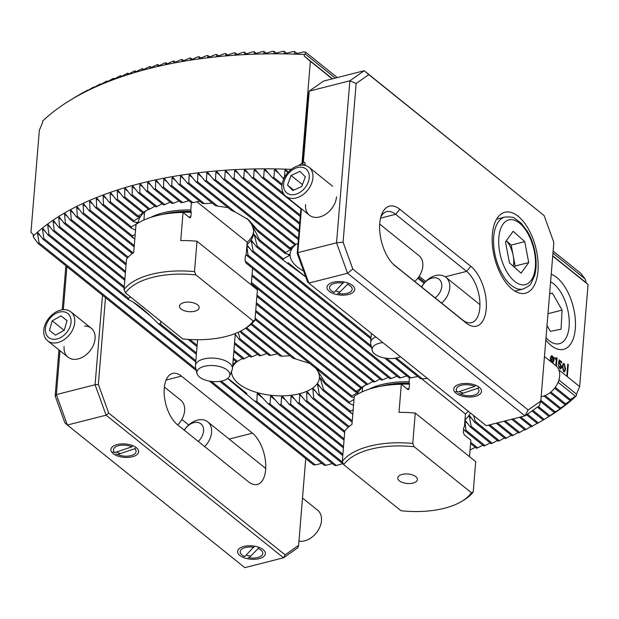 <?xml version="1.0" encoding="UTF-8"?>
<svg xmlns="http://www.w3.org/2000/svg" width="619" height="619" viewBox="0 0 619 619"><rect width="100%" height="100%" fill="white"/><g stroke="black" fill="none" stroke-linecap="round" stroke-linejoin="round"><path stroke-width="0.93" d="M335.243 78.095L305.299 54.023L305.484 52.035A295.201 142.424 -175.3 0 0 303.681 51.95L294.977 53.977L294.543 53.83L294.768 51.617A295.201 142.424 -175.3 0 0 293.004 51.563L284.477 53.729L284.059 53.598L284.299 51.392A295.201 142.424 -175.3 0 0 282.574 51.369L274.202 53.667L273.791 53.536L274.047 51.354A295.201 142.424 -175.3 0 0 272.36 51.362L264.135 53.776L263.74 53.652L264.019 51.485A295.201 142.424 -175.3 0 0 262.363 51.524L254.277 54.046L254.192 51.779A295.201 142.424 -175.3 0 0 252.567 51.841L244.613 54.472L244.559 52.236A295.201 142.424 -175.3 0 0 242.973 52.329L235.135 55.052L235.119 52.847A295.201 142.424 -175.3 0 0 233.564 52.963L225.842 55.772L225.865 53.598A295.201 142.424 -175.3 0 0 224.341 53.745L216.72 56.639L216.789 54.503A295.201 142.424 -175.3 0 0 215.296 54.665L207.775 57.644L207.891 55.54A295.201 142.424 -175.3 0 0 206.421 55.725L198.993 58.782L199.156 56.716A295.201 142.424 -175.3 0 0 197.716 56.925L190.373 60.051L190.598 58.031A295.201 142.424 -175.3 0 0 189.182 58.263L181.924 61.451L182.195 59.47A295.201 142.424 -175.3 0 0 180.81 59.726L173.63 62.976L173.954 61.049A295.201 142.424 -175.3 0 0 172.6 61.32L165.49 64.631L165.877 62.751A295.201 142.424 -175.3 0 0 164.546 63.045L157.512 66.419L157.961 64.585A295.201 142.424 -175.3 0 0 156.653 64.902L149.69 68.322L150.208 66.543A295.201 142.424 -175.3 0 0 148.924 66.883L142.03 70.357L142.61 68.632A295.201 142.424 -175.3 0 0 141.356 68.995L134.516 72.516L135.166 70.845A295.201 142.424 -175.3 0 0 133.944 71.231L127.166 74.806L127.893 73.197A295.201 142.424 -175.3 0 0 126.694 73.599L119.97 77.22L120.775 75.673A295.201 142.424 -175.3 0 0 119.606 76.098L112.937 79.758L113.826 78.28A295.201 142.424 -175.3 0 0 112.681 78.729L106.066 82.428L107.041 81.019A295.201 142.424 -175.3 0 0 105.926 81.491L99.357 85.236L100.425 83.898A295.201 142.424 -175.3 0 0 99.342 84.393L92.819 88.169L93.987 86.915A295.201 142.424 -175.3 0 0 92.927 87.434L86.451 91.248L87.72 90.08A295.201 142.424 -175.3 0 0 86.699 90.622L81.646 93.384A295.201 142.424 -175.3 0 0 80.648 93.956L75.75 96.843A295.201 142.424 -175.3 0 0 75.564 96.959L69.932 100.41A301.592 145.511 -175.3 0 0 42.626 121.1L42.487 122.724L39.345 130.292L30.95 232.365L33.302 234.516L33.163 236.133A301.592 145.511 4.7 0 1 291.286 169.358M545.819 340.009A38.974 19.816 75.7 0 0 550.438 344.922A38.974 19.816 75.7 0 0 575.306 328.666A38.974 19.816 75.7 0 0 551.227 274.263M240.025 331.428L241.418 333.123A24.946 12.04 -175.3 0 0 240.582 331.142M235.251 334.376L239.29 339.607A24.946 12.04 -175.3 0 0 240.01 338.817L238.238 332.271M464.977 419.829A58 27.979 -175.3 0 0 470.363 412.935M388.167 377.319L382.774 379.811A64.384 31.066 -175.3 0 0 381.42 380.089L251.948 276.02M397.027 376.244L391.324 378.488A64.384 31.066 -175.3 0 0 389.846 378.666L252.583 268.329L251.221 284.841M406.799 375.903L400.671 377.799A64.384 31.066 -175.3 0 0 399.046 377.869L247.004 255.655A64.384 31.066 -175.3 0 0 247.971 255.067L246.873 245.983L249.589 248.165M417.693 376.468L410.939 377.861A64.384 31.066 -175.3 0 0 409.151 377.791L384.507 357.983M427.427 378.426L422.398 378.874A64.384 31.066 -175.3 0 0 420.378 378.627L395.038 358.254M465.341 420.525L470.378 427.009A64.384 31.066 -175.3 0 0 471.175 426.282L469.303 416.572L469.751 415.914L474.641 422.235A64.384 31.066 -175.3 0 0 475.206 421.33L473.628 415.566M463.6 429.083L464.993 430.878A64.384 31.066 -175.3 0 0 465.96 430.282L464.861 421.199L467.577 423.381M246.989 244.606A58 27.979 -175.3 0 0 253.581 233.092A58 27.979 -175.3 0 0 246.857 218.391M170.179 202.103L164.786 204.595A64.384 31.066 -175.3 0 0 163.431 204.874L146.285 191.085L140.652 184.129M179.038 201.028L173.335 203.264A64.384 31.066 -175.3 0 0 171.85 203.442L154.17 189.236L148.483 182.234M188.81 200.688L182.675 202.583A64.384 31.066 -175.3 0 0 181.058 202.645L162.224 187.511L156.468 180.454M199.705 201.245L192.95 202.645A64.384 31.066 -175.3 0 0 191.163 202.575L170.434 185.917L164.615 178.806M212.216 203.109L204.402 203.659A64.384 31.066 -175.3 0 0 202.39 203.403L178.806 184.447L172.918 177.282M227.993 207.597L217.671 206.127A64.384 31.066 -175.3 0 0 215.28 205.57L187.34 183.116L181.375 175.889M247.352 245.31L252.39 251.786A64.384 31.066 -175.3 0 0 253.186 251.066L251.314 241.356L251.763 240.69L256.645 247.02A64.384 31.066 -175.3 0 0 257.218 246.107L254.154 234.415L259.245 240.907A64.384 31.066 -175.3 0 0 259.438 239.692L251.817 224.349L258.394 232.024A64.384 31.066 -175.3 0 0 257.411 229.866L248.668 219.869L235.189 212.008A64.384 31.066 -175.3 0 0 231.622 210.506L196.045 181.916L190.002 174.628M246.153 254.564L247.004 255.655M231.529 371.408A44.081 21.27 -175.3 0 0 254.409 391.75A44.081 21.27 -175.3 0 0 299.573 393.723A44.081 21.27 -175.3 0 0 319.419 377.977A44.081 21.27 -175.3 0 0 315.319 367.841M576.374 395.758A301.592 145.511 4.7 0 1 549.068 416.455L543.436 419.899A295.201 142.424 -175.3 0 0 544.209 419.427L548.945 416.401A295.201 142.424 -175.3 0 0 549.873 415.782L554.438 412.618A295.201 142.424 -175.3 0 0 555.328 411.968L561.735 407.898L559.715 408.664A295.201 142.424 -175.3 0 0 560.574 407.983L566.934 403.874L564.768 404.532A295.201 142.424 -175.3 0 0 565.588 403.82L571.902 399.673L569.581 400.199A295.201 142.424 -175.3 0 0 570.354 399.464L576.374 395.758L576.513 394.141L579.655 386.573L588.05 284.5L585.698 282.349L585.837 280.724L585.094 278.921L552.968 253.101M531.976 410.954L543.25 420.015A295.201 142.424 -175.3 0 0 543.436 419.899M526.537 414.776L537.354 423.473A295.201 142.424 -175.3 0 0 538.352 422.909L543.196 419.968M519.449 417.276L531.28 426.785A295.201 142.424 -175.3 0 0 532.301 426.243L537.168 423.326M511.704 419.249L525.013 429.942A295.201 142.424 -175.3 0 0 526.073 429.424L530.963 426.53M503.959 421.214L518.575 432.96A295.201 142.424 -175.3 0 0 519.658 432.472L524.579 429.594M496.214 423.187L511.959 435.838A295.201 142.424 -175.3 0 0 513.074 435.374L518.026 432.519M488.468 425.16L505.174 438.585A295.201 142.424 -175.3 0 0 506.319 438.136L511.302 435.312M474.641 422.235L498.225 441.192A295.201 142.424 -175.3 0 0 499.394 440.767L504.415 437.973M470.378 427.009L491.107 443.668A295.201 142.424 -175.3 0 0 492.306 443.266L497.359 440.504M464.993 430.878L483.834 446.013A295.201 142.424 -175.3 0 0 485.056 445.634L490.147 442.902M470.572 443.552L476.39 448.233A295.201 142.424 -175.3 0 0 477.644 447.87L482.781 445.169M470.076 449.982L470.045 449.959A295.201 142.424 -175.3 0 0 470.076 449.982L475.253 447.313M257.597 354.316L252.142 356.761A50.464 24.35 -175.3 0 0 250.772 357.024L234.462 343.924M266.828 353.542L260.916 355.623A50.464 24.35 -175.3 0 0 259.384 355.755L239.29 339.607M277.389 353.836L270.782 355.352A50.464 24.35 -175.3 0 0 269.048 355.329L241.418 333.123M289.994 355.778L282.047 356.211A50.464 24.35 -175.3 0 0 280.043 355.971L245.573 328.263M309.624 363.361L295.689 358.981A50.464 24.35 -175.3 0 0 293.151 358.308L250.958 324.395M227.707 378.503L254.378 400.903A50.464 24.35 -175.3 0 0 256.924 401.584L257.179 393.591L259.082 394.102L268.027 403.681A50.464 24.35 -175.3 0 0 270.031 403.921L270.627 396.206L272.097 396.361L279.293 404.54A50.464 24.35 -175.3 0 0 281.018 404.563L281.583 396.818L282.837 396.802L289.15 404.269A50.464 24.35 -175.3 0 0 290.682 404.13L291.077 396.245L292.176 396.106L297.925 403.131A50.464 24.35 -175.3 0 0 299.294 402.861L299.743 394.195L305.747 401.22A50.464 24.35 -175.3 0 0 306.962 400.826L306.699 392.415L307.527 392.059L312.626 398.551A50.464 24.35 -175.3 0 0 313.671 398.025L312.85 389.165L313.524 388.686L318.445 395.038A50.464 24.35 -175.3 0 0 319.303 394.357L317.593 384.786L318.058 384.136L322.94 390.45A50.464 24.35 -175.3 0 0 323.52 389.552L320.1 377.575L325.323 384.175A50.464 24.35 -175.3 0 0 325.37 382.836L316.054 368.375M299.743 394.195L300.385 394.512M305.299 54.023L304.37 54.487A301.592 145.511 -175.3 0 0 149.465 68.485A301.592 145.511 -175.3 0 0 69.932 100.41M556.419 365.728L555.831 365.256L556.28 359.755L555.181 358.865L555.251 358.037L556.148 358.409L556.62 357.589L557.054 357.937L556.419 365.728M563.615 371.624L562.253 366.332L563.36 363.423L564.265 363.732L565.634 369.056L564.528 371.949L563.615 371.624M298.49 165.644L301.987 163.377L302.676 163.934L308.471 93.484L309.206 91.14L303.418 161.582L305.182 163.114L304.997 165.374M558.818 369.822L567.306 376.646L568.304 364.49L567.801 364.088L566.803 376.236M567.306 376.646L579.655 386.573M301.987 163.377L310.382 61.312L332.217 78.868M552.721 256.104L588.05 284.5M558.214 365.009L559.7 367.524L560.976 366.742L560.017 364.196L558.454 363.67L559.189 359.879L561.789 361.968L561.712 362.904L559.584 361.187L559.212 363.113L560.195 363.338L561.634 367.175L560.76 368.839L559.677 368.46L558.214 364.962L560.419 367.763M560.017 364.196L559.034 364.134M559.584 361.187L559.352 363.059M550.283 360.993L550.423 357.759L551.351 355.732L552.457 356.126L553.618 357.797L554.059 357.364L553.928 360.583L552.991 362.61L551.916 362.223L550.771 360.583L550.283 360.993L550.771 360.583M553.131 251.09L580.73 273.273L585.094 278.921M304.37 54.487L304.238 56.105L332.473 78.799M552.744 255.856L585.698 282.349M232.713 365.187L233.286 365.164L232.659 365.922M236.412 361.86L232.806 364.111M242.362 358.463L237.448 361.341A50.464 24.35 -175.3 0 0 236.396 361.867L233.201 359.299M249.457 355.971L244.319 358.672A50.464 24.35 -175.3 0 0 243.105 359.059L233.835 351.607M237.27 361.426A44.081 21.27 -175.3 0 0 232.566 367.067M130.648 297.043L128.419 298.296A50.464 24.35 -175.3 0 0 128.381 299.627C135.515 302.575 145.411 310.529 158.062 323.482A50.464 24.35 -175.3 0 0 160.6 324.155L160.708 321.215M298.048 243.298L296.006 244.497A50.464 24.35 -175.3 0 0 294.954 245.023L290.179 248.01A50.464 24.35 -175.3 0 0 289.321 248.691L291.843 248.327L291.387 248.977L285.684 252.598A50.464 24.35 -175.3 0 0 285.104 253.496L289.375 254.533L289.344 255.531L283.301 258.874A50.464 24.35 -175.3 0 0 283.254 260.212L305.778 276.979M295.828 244.582A44.081 21.27 -175.3 0 0 290.118 253.914A44.081 21.27 -175.3 0 0 303.612 270.998M304.238 56.105L310.382 61.312M254.378 400.903L334.701 465.473A295.201 142.424 -175.3 0 0 336.427 465.488L342.686 463.693M219.877 381.374L324.232 465.248A295.201 142.424 -175.3 0 0 325.996 465.295L332.372 463.592M209.354 381.103L313.516 464.83A295.201 142.424 -175.3 0 0 315.319 464.915L321.826 463.314M140.823 184.307L139.855 184.547L139.832 192.726A295.201 142.424 -175.3 0 0 138.555 193.066L132.977 186.157M148.653 182.404L147.67 182.636L147.585 190.768A295.201 142.424 -175.3 0 0 146.285 191.085M156.646 180.632L155.64 180.841L155.508 188.934A295.201 142.424 -175.3 0 0 154.17 189.236M164.793 178.984L163.764 179.177L163.578 187.232A295.201 142.424 -175.3 0 0 162.224 187.511M173.096 177.46L172.051 177.645L171.819 185.661A295.201 142.424 -175.3 0 0 170.434 185.917M181.56 176.067L180.493 176.237L180.222 184.214A295.201 142.424 -175.3 0 0 178.806 184.447M190.188 174.806L189.105 174.96L188.787 182.907A295.201 142.424 -175.3 0 0 187.34 183.116M284.307 177.8A295.201 142.424 -175.3 0 0 282.628 177.754L275.795 169.861L274.503 169.846L273.923 177.576A295.201 142.424 -175.3 0 0 272.198 177.56L265.505 169.784L264.236 169.784L263.671 177.537A295.201 142.424 -175.3 0 0 261.984 177.545L255.423 169.877L254.185 169.9L253.643 177.668A295.201 142.424 -175.3 0 0 251.987 177.707L245.55 170.14L244.335 170.179L243.816 177.963A295.201 142.424 -175.3 0 0 242.199 178.032L235.87 170.55L234.678 170.612L234.191 178.419A295.201 142.424 -175.3 0 0 232.597 178.512L226.376 171.115L225.208 171.2L224.751 179.03A295.201 142.424 -175.3 0 0 223.188 179.146L217.068 171.834L215.923 171.927L215.497 179.789A295.201 142.424 -175.3 0 0 213.965 179.928L207.938 172.686L206.808 172.802L206.421 180.686A295.201 142.424 -175.3 0 0 204.92 180.849L198.978 173.684L197.871 173.815L197.515 181.731A295.201 142.424 -175.3 0 0 196.045 181.916M288.168 172.252L286.311 170.124L284.988 170.078L284.392 177.8M33.163 236.133L33.906 237.944L38.27 243.592L196.362 370.665M133.147 186.327L132.203 186.59L132.234 194.815A295.201 142.424 -175.3 0 0 130.98 195.178L125.634 188.486L124.705 188.756L124.798 197.035A295.201 142.424 -175.3 0 0 123.568 197.415L118.268 190.76L117.362 191.054L117.517 199.38A295.201 142.424 -175.3 0 0 116.318 199.782L111.064 193.167L110.174 193.476L110.406 201.856A295.201 142.424 -175.3 0 0 109.23 202.281L104.023 195.697L103.156 196.022L103.45 204.463A295.201 142.424 -175.3 0 0 102.305 204.912L97.137 198.366L96.293 198.707L96.665 207.21A295.201 142.424 -175.3 0 0 95.55 207.682L90.42 201.16L89.6 201.515L90.057 210.089A295.201 142.424 -175.3 0 0 88.966 210.584L83.875 204.092L83.07 204.463L83.611 213.106A295.201 142.424 -175.3 0 0 82.551 213.625L77.499 207.164L76.717 207.551L77.352 216.263A295.201 142.424 -175.3 0 0 76.323 216.805L71.293 210.375L70.535 210.785L71.27 219.575A295.201 142.424 -175.3 0 0 70.272 220.14L65.274 213.725L64.538 214.159L65.374 223.033A295.201 142.424 -175.3 0 0 64.415 223.629L59.439 217.238L58.728 217.687L59.679 226.647A295.201 142.424 -175.3 0 0 58.751 227.274L53.807 220.898L53.118 221.37L54.193 230.43A295.201 142.424 -175.3 0 0 53.296 231.08L48.367 224.728L47.709 225.215L48.916 234.384A295.201 142.424 -175.3 0 0 48.058 235.065L43.144 228.721L42.51 229.231L43.864 238.524A295.201 142.424 -175.3 0 0 43.044 239.228L38.146 232.899L37.542 233.433L39.051 242.849A295.201 142.424 -175.3 0 0 38.27 243.592M558.918 379.996L576.513 394.141M558.106 382.287L575.453 396.222M135.159 234.779L132.242 235.8A64.384 31.066 -175.3 0 0 133.224 237.959L134.81 238.965M148.467 209.237L143.631 212.178A64.384 31.066 -175.3 0 0 143.159 212.456A64.384 31.066 -175.3 0 0 142.664 212.766L143.956 212.433L138.246 216.039A64.384 31.066 -175.3 0 0 137.449 216.766L140.142 216.534L139.693 217.199L133.99 220.813A64.384 31.066 -175.3 0 0 133.418 221.718L137.449 222.569L137.302 223.474L131.39 226.918A64.384 31.066 -175.3 0 0 131.197 228.132L135.546 230.02M154.889 206.197L149.914 209.029A64.384 31.066 -175.3 0 0 148.808 209.508L130.98 195.178M162.139 203.829L156.978 206.514A64.384 31.066 -175.3 0 0 155.748 206.893L138.555 193.066M147.817 209.632A58 27.979 -175.3 0 0 138.022 223.103M353.147 409.995L350.23 411.024A64.384 31.066 -175.3 0 0 351.221 413.183L352.799 414.188M354.014 399.425L349.379 402.141A64.384 31.066 -175.3 0 0 349.186 403.356L353.534 405.244M366.456 384.453L361.62 387.393A64.384 31.066 -175.3 0 0 361.156 387.68A64.384 31.066 -175.3 0 0 360.653 387.981L361.945 387.649L356.235 391.262A64.384 31.066 -175.3 0 0 355.438 391.989L358.13 391.757L357.681 392.415L351.979 396.036A64.384 31.066 -175.3 0 0 351.406 396.941L354.176 397.429M372.878 381.42L367.903 384.244A64.384 31.066 -175.3 0 0 366.796 384.724L256.9 296.393M380.128 379.052L374.967 381.73A64.384 31.066 -175.3 0 0 373.737 382.109L251.314 283.703M365.806 384.848A58 27.979 -175.3 0 0 357.047 394.481M252.049 274.735L382.774 379.811M251.422 282.426L374.967 381.73M139.832 192.726L156.978 206.514M147.585 190.768L164.786 204.595M418.436 277.343L424.804 282.465M555.274 387.332L570.354 399.464M417.794 278.194L424.108 283.278M554.624 388.183L569.581 400.199M550.902 392.02L565.588 403.82M282.628 177.754L283.85 178.729M550.043 392.694L564.768 404.532M155.508 188.934L173.335 203.264M163.578 187.232L182.675 202.583M171.819 185.661L192.95 202.645M180.222 184.214L204.402 203.659M396.439 358.014L422.398 378.874M257.218 246.107L289.174 271.787A50.464 24.35 -175.3 0 0 294.118 275.772L289.174 271.787M294.118 275.772L370.998 337.564M497.506 422.862L513.074 435.374M489.761 424.827L506.319 438.136M475.206 421.33L499.394 440.767M259.245 240.907L283.254 260.212M256.645 247.02L370.897 338.848M471.175 426.282L492.306 443.266M253.186 251.066L371.152 345.882M386.612 358.308L410.939 377.861M252.39 251.786L371.524 347.545M465.96 430.282L485.056 445.634M247.971 255.067L400.671 377.799M470.672 442.268L477.644 447.87M245.062 260.916L391.324 378.488M188.787 182.907L217.671 206.127M259.438 239.692L283.301 258.874M197.515 181.731L235.189 212.008M257.411 229.866L285.684 252.598M258.394 232.024L285.104 253.496M206.421 180.686L290.179 248.01M215.497 179.789L296.006 244.497M224.751 179.03L298.459 238.284M234.191 178.419L299.093 230.593M243.816 177.963L299.728 222.91M253.643 177.668L300.354 215.219M263.671 177.537L283.432 193.414M273.923 177.576L282.14 184.183M545.091 395.541L560.574 407.983M272.198 177.56L281.97 185.421M261.984 177.545L300.88 208.812M251.987 177.707L300.254 216.503M242.199 178.032L299.619 224.186M232.597 178.512L298.985 231.877M223.188 179.146L298.358 239.561M213.965 179.928L294.954 245.023M204.92 180.849L289.321 248.691M543.915 395.967L559.715 408.664M540.859 400.338L555.328 411.968M540.658 401.545L554.438 412.618M538.329 406.497L549.873 415.782M537.424 407.14L548.945 416.401M532.889 410.32L544.209 419.427M527.442 414.142L538.352 422.909M520.741 416.943L532.301 426.243M512.996 418.916L526.073 429.424M505.251 420.889L519.658 432.472M158.062 323.482L196.37 354.277M48.058 235.065L128.381 299.627M160.6 324.155L196.478 352.992M48.916 234.384L128.419 298.296M188.021 339.374L197.004 346.594M53.296 231.08L124.148 288.028M189.871 339.491L197.105 345.309M54.193 230.43L124.257 286.752M233.309 358.014L237.448 361.341M233.936 350.323L244.319 358.672M234.57 342.64L252.142 356.761M240.01 338.817L260.916 355.623M240.629 331.119L270.782 355.352M58.751 227.274L124.783 280.345M59.679 226.647L124.883 279.061M64.415 223.629L125.409 272.654M65.374 223.033L125.518 271.37M70.272 220.14L126.044 264.971M71.27 219.575L126.152 263.686M76.323 216.805L127.522 257.961M77.352 216.263L128.234 257.164M82.551 213.625L132.273 253.581M83.611 213.106L133.162 252.931M88.966 210.584L134.161 246.904M90.057 210.089L134.261 245.619M95.55 207.682L133.224 237.959M96.665 207.21L132.242 235.8M102.305 204.912L131.197 228.132M322.94 390.45L351.221 413.183M323.52 389.552L350.23 411.024M325.323 384.175L349.186 403.356M325.37 382.836L349.379 402.141M251.763 323.675L295.689 358.981M255.005 319.458L314.506 367.284A50.464 24.35 -175.3 0 1 318.112 370.03A50.464 24.35 -175.3 0 1 319.45 371.261L351.406 396.941M317.942 369.883L319.45 371.261M255.113 318.174L351.979 396.036M255.639 311.767L355.438 391.989M255.74 310.483L356.235 391.262M256.266 304.084L360.653 387.981M256.374 302.799L361.62 387.393M257.009 295.108L367.903 384.244M103.45 204.463L131.39 226.918M109.23 202.281L133.418 221.718M110.406 201.856L133.99 220.813M116.318 199.782L137.449 216.766M117.517 199.38L138.246 216.039M123.568 197.415L142.664 212.766M124.798 197.035L143.631 212.178M132.234 194.815L149.914 209.029M246.532 327.668L282.047 356.211M256.924 401.584L336.427 465.488M268.027 403.681L343.622 464.443M270.031 403.921L342.702 462.339M279.293 404.54L342.771 455.561M281.018 404.563L342.88 454.276M289.15 404.269L343.406 447.877M290.682 404.13L343.506 446.593M297.925 403.131L344.032 440.186M299.294 402.861L344.141 438.902M305.747 401.22L344.667 432.503M306.962 400.826L344.775 431.219M312.626 398.551L348.311 427.234M313.671 398.025L349.131 426.522M318.445 395.038L352.149 422.127M319.303 394.357L352.257 420.843M221.285 381.134L230.616 388.631A50.464 24.35 -175.3 0 0 235.56 392.608L325.996 465.295M43.864 238.524L134.292 311.21A50.464 24.35 -175.3 0 0 139.244 315.187L195.844 360.684M43.044 239.228L195.736 361.968M139.244 315.187L134.292 311.21M235.56 392.608L230.616 388.631M39.051 242.849L195.999 369.001M211.45 381.428L315.319 464.915M274.047 51.354L276.314 53.172M157.961 64.585L159.276 65.637M150.208 66.543L151.431 67.525M165.877 62.751L167.269 63.865M173.954 61.049L175.425 62.233M182.195 59.47L183.742 60.716M190.598 58.031L192.223 59.339M199.156 56.716L200.858 58.085M207.891 55.54L209.663 56.963M216.789 54.503L218.639 55.989M225.865 53.598L227.784 55.145M235.119 52.847L237.108 54.441M244.559 52.236L246.617 53.892M254.192 51.779L256.32 53.489M264.019 51.485L266.209 53.249M284.299 51.392L286.628 53.265M294.768 51.617L297.174 53.544M305.484 52.035L337.27 77.576M142.61 68.632L143.747 69.545M135.166 70.845L136.219 71.688M127.893 73.197L128.853 73.963M120.775 75.673L121.641 76.361M113.826 78.28L114.585 78.892M107.041 81.019L107.698 81.546M100.425 83.898L100.974 84.339M93.987 86.915L94.421 87.264M567.275 376.615L568.265 364.506L567.801 364.127M563.336 363.43L564.265 363.732M564.226 363.748L565.634 369.056M565.596 369.063L564.513 371.957M564.157 364.684C563.29 364.444 562.857 365.171 562.864 366.866L563.661 370.704L564.242 370.889L563.7 370.696C564.567 370.951 564.992 370.224 564.985 368.529L564.195 364.676L563.638 364.49M564.195 364.676C563.329 364.436 562.895 365.164 562.903 366.858L563.661 370.704M559.7 367.524L560.396 367.771M559.978 364.204L558.996 364.142L559.978 364.204M559.181 359.91L561.789 361.968M561.75 361.976L561.681 362.873M559.174 363.121L560.195 363.338M560.156 363.345L561.634 367.175M561.595 367.183L560.737 368.847M555.243 358.076L556.11 358.416M556.613 357.627L557.054 357.937M557.015 357.952L556.38 365.697M551.336 355.739L552.457 356.126M552.419 356.134L553.618 357.797M554.028 357.395L554.245 357.852M554.206 357.859L553.781 358.293M553.742 358.308L553.928 360.583M553.889 360.591L552.976 362.61M552.326 356.946L550.964 358.231L551.011 359.678L553.169 358.161L551.653 356.668M551.947 361.403L553.34 360.173L553.309 358.672L551.134 360.196L552.666 361.666M553.309 358.672L551.173 360.181L552.705 361.658M550.964 358.231L551.049 359.67M552.365 356.931L551.003 358.223M550.608 281.831A32.482 16.512 -104.3 0 1 554.361 284.415A32.482 16.512 -104.3 0 1 569.201 325.254A32.482 16.512 -104.3 0 1 567.29 335.219A32.482 16.512 -104.3 0 1 546.012 337.688M547.018 325.478L550.337 331.32L561.046 329.215L562.075 310.119L552.411 293.127L549.633 293.669M547.985 313.709L562.075 310.119M549.618 293.839L552.411 293.127M402.203 474.409A9.858 4.759 -175.3 0 0 398.396 476.46A9.858 4.759 -175.3 0 0 401.421 482.062A9.858 4.759 -175.3 0 0 412.974 483.068A9.858 4.759 -175.3 0 0 417.028 477.992A9.858 4.759 -175.3 0 0 402.203 474.409M370.835 449.193A67.278 32.459 -175.3 0 0 343.738 464.707L400.965 510.706A67.278 32.459 -175.3 0 0 462.084 501.158A67.278 32.459 -175.3 0 0 471.438 492.77L414.204 446.771A67.278 32.459 -175.3 0 0 370.835 449.193M414.204 446.771L412.765 443.452A69.599 33.581 -175.3 0 0 369.729 446.152A69.599 33.581 -175.3 0 0 342.292 461.387L343.738 464.707M468.219 411.217A58 27.979 4.7 0 1 465.457 414.003L464.443 426.352L463.708 427.721L463.329 432.364L464.358 434.917L470.85 440.14L469.488 456.66M412.765 443.452L415.256 413.074A69.599 33.581 -175.3 0 0 399.007 412.401L401.321 384.252L407.813 389.475L409.113 388.786L409.492 384.144L409.058 381.838A58 27.979 -175.3 0 0 381.544 384.616A58 27.979 -175.3 0 0 368.924 389.25M409.058 381.838L409.391 377.799M362.556 387.285L362.177 391.85M407.813 389.475L408.393 389.722M401.321 384.252A69.599 33.581 -175.3 0 0 354.277 396.23L351.963 424.379A69.599 33.581 -175.3 0 0 344.791 431.002L342.292 461.387M462.084 501.158L464.126 499.904A69.599 33.581 -175.3 0 0 473.21 492.035L471.438 492.77M415.256 413.074L475.709 461.658L473.21 492.035M421.64 378.774L465.457 414.003M194.699 311.249A9.858 4.759 -175.3 0 0 198.753 306.173A9.858 4.759 -175.3 0 0 183.928 302.583A9.858 4.759 -175.3 0 0 180.121 304.641A9.858 4.759 -175.3 0 0 183.154 310.243A9.858 4.759 -175.3 0 0 194.699 311.249M226.067 336.457A67.278 32.459 -175.3 0 0 243.816 329.339A67.278 32.459 -175.3 0 0 253.163 320.952L195.937 274.944A67.278 32.459 -175.3 0 0 125.464 292.88L182.698 338.887A67.278 32.459 -175.3 0 0 226.067 336.457M243.816 329.339L245.859 328.085A69.599 33.581 -175.3 0 0 254.943 320.216L253.163 320.952M195.937 274.944L194.49 271.625L196.989 241.248A69.599 33.581 -175.3 0 0 180.74 240.582L183.054 212.433A69.599 33.581 -175.3 0 0 156.274 215.799A69.599 33.581 -175.3 0 0 136.01 224.403L133.696 252.552A69.599 33.581 -175.3 0 0 126.516 259.183L124.024 289.56L125.464 292.88M194.49 271.625A69.599 33.581 -175.3 0 0 151.462 274.325A69.599 33.581 -175.3 0 0 124.024 289.56M253.628 231.87A58 27.979 4.7 0 1 247.19 242.176L246.176 254.533L245.441 255.902L245.062 260.545L246.083 263.098L252.583 268.321M183.054 212.433L189.546 217.656L190.838 216.967L191.225 212.325L190.791 210.019A58 27.979 -175.3 0 0 163.277 212.797A58 27.979 -175.3 0 0 150.657 217.431M138.145 223.026A58 27.979 4.7 0 1 138.13 222.376M144.56 212.069L143.91 220.031M190.791 210.019L191.403 202.583M196.989 241.248L257.442 289.839L254.943 320.216M189.546 217.656L190.126 217.896M247.19 242.176L196.912 201.771M263.106 549.579A13.92 6.716 -175.3 0 0 240.218 547.9A13.92 6.716 -175.3 0 0 239.878 555.491A13.92 6.716 -175.3 0 0 258.889 558.702A13.92 6.716 -175.3 0 0 263.377 549.804A13.92 6.716 -175.3 0 0 263.106 549.579M136.373 447.707A13.92 6.716 -175.3 0 0 113.478 446.028A13.92 6.716 -175.3 0 0 113.138 453.619A13.92 6.716 -175.3 0 0 132.149 456.83A13.92 6.716 -175.3 0 0 136.637 447.932A13.92 6.716 -175.3 0 0 136.373 447.707M84.594 326.004A18.562 13.239 128.8 0 1 95.078 338.74A18.562 13.239 128.8 0 1 78.257 358.881A18.562 13.239 128.8 0 1 64.097 346.617M265.644 469.689A27.84 14.152 -104.3 0 1 257.303 484.445A27.84 14.152 -104.3 0 1 248.436 481.768L177.46 424.719A27.84 14.152 -104.3 0 1 164.337 395.851A27.84 14.152 -104.3 0 1 172.593 373.443A27.84 14.152 -104.3 0 1 181.46 376.12L252.436 433.161A27.84 14.152 -104.3 0 1 265.644 469.689M59.973 350.725L56.368 394.589L95.086 384.739L102.499 295.217M66.891 266.596L63.347 309.693M244.807 567.646L283.525 557.796L106.097 415.179L67.37 425.029L244.807 567.646M181.839 419.45L188.694 424.959M55.168 395.936L56.368 394.589L67.37 425.029L64.887 422.808L55.168 395.936L58.952 349.905M62.248 309.81L65.869 265.775M105.493 297.623L98.359 384.422L108.72 413.082L285.104 554.856L298.606 545.378L305.74 458.578M298.606 545.378L297.863 547.73L283.525 557.796L285.104 554.856M108.72 413.082L106.097 415.179L95.086 384.739L98.359 384.422M116.534 451.978A11.599 5.594 -175.3 0 0 120.512 453.549M246.238 555.127A11.599 5.594 -175.3 0 0 250.726 556.048M184.238 430.166A18.562 13.239 128.8 0 1 207.388 421.601A18.562 13.239 128.8 0 1 207.721 421.864A18.562 13.239 128.8 0 1 204.665 446.585M184.338 430.251A12.759 9.099 128.8 0 1 200.688 423.659A12.759 9.099 128.8 0 1 198.219 441.409M317.276 509.932A18.562 13.239 128.8 0 1 317.609 510.188A18.562 13.239 128.8 0 1 318.29 530.096A18.562 13.239 128.8 0 1 298.954 541.153M70.829 318.514A15.359 10.949 -51.2 0 0 55.578 313.647A15.359 10.949 -51.2 0 0 45.667 332.542A15.359 10.949 -51.2 0 0 60.917 337.409A15.359 10.949 -51.2 0 0 70.829 318.514M74.466 317.864A18.562 13.239 -51.2 0 0 70.883 311.875A18.562 13.239 -51.2 0 0 52.259 314.622A18.562 13.239 -51.2 0 0 44.05 334.817A18.562 13.239 -51.2 0 0 47.632 340.806A18.562 13.239 -51.2 0 0 66.264 338.051A18.562 13.239 -51.2 0 0 74.466 317.864M177.715 424.92A18.562 13.239 -51.2 0 0 184.354 406.188A18.562 13.239 -51.2 0 0 180.771 400.199L164.368 387.014M61.026 315.899L52.244 320.797L49.466 330.422L55.47 335.15L64.252 330.26L67.03 320.634L61.026 315.899L67.007 320.704M64.113 330.329L52.244 320.797M249.055 557.742A11.343 5.478 -175.3 0 0 254.455 558.021A11.343 5.478 -175.3 0 0 262.626 554.229A11.343 5.478 -175.3 0 0 258.154 548.519L249.055 557.742L248.087 557.533M258.781 547.266L258.154 548.519M254.517 546.151L244.83 556.551L243.863 556.342M253.937 547.328A11.343 5.478 -175.3 0 0 241.178 549.633A11.343 5.478 -175.3 0 0 244.83 556.551M131.832 446.825A11.343 5.478 -175.3 0 0 117.556 445.974A11.343 5.478 -175.3 0 0 114.732 452.582L131.832 446.825L132.984 445.757M112.828 451.963L114.732 452.582M115.768 453.882L117.68 454.501L134.78 448.744L136.11 447.506M117.68 454.501A11.343 5.478 -175.3 0 0 120.937 455.592A11.343 5.478 -175.3 0 0 127.715 456.149A11.343 5.478 -175.3 0 0 134.78 448.744M335.614 290.953A11.599 5.594 -175.3 0 0 340.102 291.866M329.246 291.317A13.92 6.716 -175.3 0 0 348.257 294.528A13.92 6.716 -175.3 0 0 352.745 285.622A13.92 6.716 -175.3 0 0 352.482 285.405A13.92 6.716 -175.3 0 0 329.594 283.719A13.92 6.716 -175.3 0 0 329.246 291.317M459.383 391.541A11.599 5.594 -175.3 0 0 463.36 393.111M455.986 393.189A13.92 6.716 -175.3 0 0 474.997 396.4A13.92 6.716 -175.3 0 0 479.485 387.494A13.92 6.716 -175.3 0 0 479.222 387.277A13.92 6.716 -175.3 0 0 456.327 385.591A13.92 6.716 -175.3 0 0 455.986 393.189M395.177 265.977A32.482 16.512 -104.3 0 1 394.527 265.427A32.482 16.512 -104.3 0 1 379.764 223.358A32.482 16.512 -104.3 0 1 381.59 214.623A32.482 16.512 -104.3 0 1 399.835 209.268L470.811 266.317A32.482 16.512 -104.3 0 1 486.225 308.935A32.482 16.512 -104.3 0 1 466.153 323.025L393.893 264.862M537.981 271.076A41.759 21.232 75.7 0 0 528.51 229.138A41.759 21.232 75.7 0 0 504.864 212.271A41.759 21.232 75.7 0 0 492.353 234.408A41.759 21.232 75.7 0 0 501.823 276.345A41.759 21.232 75.7 0 0 525.461 293.213A41.759 21.232 75.7 0 0 537.981 271.076M352.807 269.056L347.553 273.242L308.835 283.1L486.263 425.717L524.989 415.867L347.553 273.242L336.543 242.803L349.867 80.787L309.206 91.14L323.544 81.074L364.204 70.728L544.124 215.567L368.792 74.636L356.134 83.519L343.088 242.184L352.807 269.056L528.139 409.987L540.797 401.097L553.843 242.439L544.124 215.567M305.562 204.688A18.562 13.239 -51.2 0 0 319.714 216.952A18.562 13.239 -51.2 0 0 336.535 196.803M301.43 208.796L297.824 252.66L336.543 242.803L343.088 242.184M393.057 264.05L462.61 319.961A27.84 14.152 75.7 0 0 471.477 322.638A27.84 14.152 75.7 0 0 479.733 300.223A27.84 14.152 75.7 0 0 466.61 271.354L395.634 214.306A27.84 14.152 75.7 0 0 386.767 211.628A27.84 14.152 75.7 0 0 380.847 216.959M425.702 281.498L419.179 276.26M297.221 253.333L297.824 252.66L308.835 283.1L307.589 281.993L297.221 253.333L300.919 208.386M304.161 165.219L302.676 163.934L303.418 161.582M356.134 83.519L349.867 80.787L364.204 70.728L368.792 74.636M540.797 401.097L539.327 405.801L524.989 415.867L528.139 409.987M305.182 163.114L304.509 165.281M304.122 188.803A15.359 10.949 -51.2 0 0 306.73 169.606A15.359 10.949 -51.2 0 0 288.725 173.119A15.359 10.949 -51.2 0 0 286.117 192.308A15.359 10.949 -51.2 0 0 304.122 188.803M306.738 191.248A18.562 13.239 -51.2 0 0 309.059 167.308A18.562 13.239 -51.2 0 0 288.129 172.291A18.562 13.239 -51.2 0 0 285.808 196.238A18.562 13.239 -51.2 0 0 306.738 191.248M414.722 281.467A18.562 13.239 -51.2 0 0 416.626 279.571A18.562 13.239 -51.2 0 0 418.947 255.632L379.71 224.093M305.337 176.833L299.967 171.362L291.054 175.487L287.51 185.081L292.888 190.551L301.793 186.427L305.337 176.833M293.793 190.134L287.51 185.081M302.451 184.648L291.054 175.487M544.465 356.521L555.785 365.62A18.562 13.239 128.8 0 1 558.593 381.018A18.562 13.239 128.8 0 1 541.168 396.617M421.578 286.976A18.562 13.239 128.8 0 1 445.897 277.297A18.562 13.239 128.8 0 1 448.705 292.694A18.562 13.239 128.8 0 1 441.672 303.124M421.763 287.123A12.759 9.099 128.8 0 1 435.691 277.83A12.759 9.099 128.8 0 1 441.03 289.854A12.759 9.099 128.8 0 1 435.149 297.886M513.344 266.317A18.562 9.44 75.7 0 0 513.174 255.546L511.186 245.078L524.742 241.627L513.12 231.305L505.483 241.928L509.46 262.874L521.082 273.188L528.719 262.572L524.742 241.627M506.327 240.76L511.186 245.078M528.719 262.572L515.17 266.015L513.174 255.546A18.562 9.44 75.7 0 0 506.296 240.806M515.17 266.015L514.327 267.191M343.305 283.154A11.343 5.478 -175.3 0 0 330.546 285.452A11.343 5.478 -175.3 0 0 334.206 292.377L343.893 281.978M333.239 292.168L334.206 292.377M337.456 293.36L338.423 293.568L347.53 284.345L348.149 283.084M338.423 293.568A11.343 5.478 -175.3 0 0 343.824 293.847A11.343 5.478 -175.3 0 0 351.994 290.056A11.343 5.478 -175.3 0 0 347.53 284.345M460.528 394.071A11.343 5.478 -175.3 0 0 463.786 395.162A11.343 5.478 -175.3 0 0 470.564 395.719A11.343 5.478 -175.3 0 0 477.628 388.314L460.528 394.071L458.617 393.452M478.959 387.068L477.628 388.314M475.833 385.328L474.68 386.395L457.58 392.152L455.677 391.533M474.68 386.395A11.343 5.478 -175.3 0 0 460.404 385.544A11.343 5.478 -175.3 0 0 457.58 392.152M400.485 356.768A16.574 7.993 4.7 0 1 397.785 357.705A16.574 7.993 4.7 0 1 372.127 350.3L370.688 343.8A18.562 8.952 4.7 0 1 370.595 342.469A18.562 8.952 4.7 0 1 375.779 336.914M372.127 350.3A16.574 7.993 4.7 0 1 379.339 343.236A16.574 7.993 4.7 0 1 382.844 342.586M196.974 373.419L195.534 366.92A18.562 8.952 4.7 0 1 195.442 365.589A18.562 8.952 4.7 0 1 200.316 360.173A18.562 8.952 4.7 0 1 221.006 359.252A18.562 8.952 4.7 0 1 232.434 368.63A18.562 8.952 4.7 0 1 232.125 369.93L229.641 376.104A16.574 7.993 4.7 0 1 225.571 379.78A16.574 7.993 4.7 0 1 208.239 380.878A16.574 7.993 4.7 0 1 196.974 373.419A16.574 7.993 4.7 0 1 201.237 367.392A16.574 7.993 4.7 0 1 220.828 366.897A16.574 7.993 4.7 0 1 229.641 376.104M139.855 184.547L143.151 187.193M284.988 170.078L287.967 172.469M147.67 182.636L151.005 185.313M155.64 180.841L159.021 183.564M163.764 179.177L167.192 181.94M172.051 177.645L175.525 180.439M180.493 176.237L184.021 179.069M253.999 235.321L256.336 237.193M288.028 262.673L305.484 276.701M469.303 416.572L471.84 418.614M251.314 241.356L253.844 243.391M189.105 174.96L192.679 177.839M252.753 226.121L254.749 227.73M287.286 253.875L289.344 255.531M197.871 173.815L201.508 176.732M290.675 248.405L291.387 248.977M206.808 172.802L210.506 175.773M215.923 171.927L219.675 174.945M225.208 171.2L229.022 174.272M234.678 170.612L238.563 173.738M244.335 170.179L248.289 173.359M254.185 169.9L258.216 173.142M264.236 169.784L268.344 173.096M274.503 169.846L278.697 173.219M47.709 225.215L50.472 227.436M53.118 221.37L55.911 223.614M235.205 334.949L236.489 335.978M58.728 217.687L61.56 219.962M64.538 214.159L67.409 216.464M70.535 210.785L73.437 213.114M76.717 207.551L79.658 209.918M83.07 204.463L86.049 206.862M89.6 201.515L92.61 203.937M96.293 198.707L99.342 201.16M134.787 229.649L135.53 230.245M320.069 378.58L322.344 380.406M352.776 404.865L353.519 405.46M353.534 397.282L354.153 397.777M356.9 391.788L357.681 392.415M103.156 196.022L106.244 198.506M135.546 222.059L137.302 223.474M110.174 193.476L113.308 195.991M138.904 216.565L139.693 217.199M117.362 191.054L120.527 193.6M124.705 188.756L127.909 191.341M132.203 186.59L135.453 189.205M257.179 393.591L263.168 398.396M270.627 396.206L275.262 399.928M281.583 396.818L285.576 400.021M291.077 396.245L294.652 399.123M299.418 394.76L302.683 397.383M306.699 392.415L309.709 394.829M312.85 389.165L315.628 391.394M317.593 384.786L320.147 386.829M42.51 229.231L45.241 231.429M133.155 302.087L150.61 316.123M229.471 379.517L246.927 393.545M37.542 233.433L40.235 235.599M409.399 383.207A57.319 27.654 -175.3 0 0 381.83 385.939A57.319 27.654 -175.3 0 0 380.352 386.333M409.492 384.144A57.072 27.538 -175.3 0 0 398.025 384.345M409.113 388.786A57.072 27.538 -175.3 0 0 406.9 388.732M191.132 211.388A57.319 27.654 -175.3 0 0 163.563 214.12A57.319 27.654 -175.3 0 0 162.085 214.514M191.225 212.325A57.072 27.538 -175.3 0 0 179.758 212.526M190.838 216.967A57.072 27.538 -175.3 0 0 188.625 216.913M181.46 376.12L166.085 380.027M252.436 433.161L229.154 439.088M445.223 276.794L466.61 271.354L470.811 266.317M380.553 218.143L395.634 214.306L399.835 209.268M462.61 319.961L466.153 323.025M494.751 253.341A37.117 18.872 -104.3 0 1 504.849 217.068C510.505 216.751 513.793 217.192 514.699 218.375L521.237 223.258L527.233 231.166C530.901 237.379 533.485 244.35 534.978 252.072C536.627 260.909 536.495 268.793 534.592 275.741L531.187 283.154C530.955 284.624 528.278 286.574 523.156 289.011A37.117 18.872 -104.3 0 1 494.751 253.341M534.429 251.979A33.411 16.984 75.7 0 0 510.899 219.606A33.411 16.984 75.7 0 0 499.773 252.521A33.411 16.984 75.7 0 0 523.303 284.895A33.411 16.984 75.7 0 0 534.429 251.979M207.721 421.864L265.721 468.482M302.498 498.04L317.609 510.188M91.217 328.209L70.883 311.875M67.958 357.148L47.632 340.806M254.455 558.021L255.229 557.967M127.715 456.149L128.497 456.095M120.937 455.592L120.179 455.414M332.674 186.28L309.059 167.308M309.415 215.211L285.808 196.238M445.897 277.297L479.949 304.664M496.585 219.165L504.849 217.068M514.892 291.116L523.156 289.011M343.824 293.847L344.605 293.793M470.564 395.719L471.345 395.665M463.786 395.162L463.027 394.976M370.595 342.469L371.346 333.347M195.442 365.589L197.569 339.73M232.434 368.63L235.321 333.502"/></g></svg>
